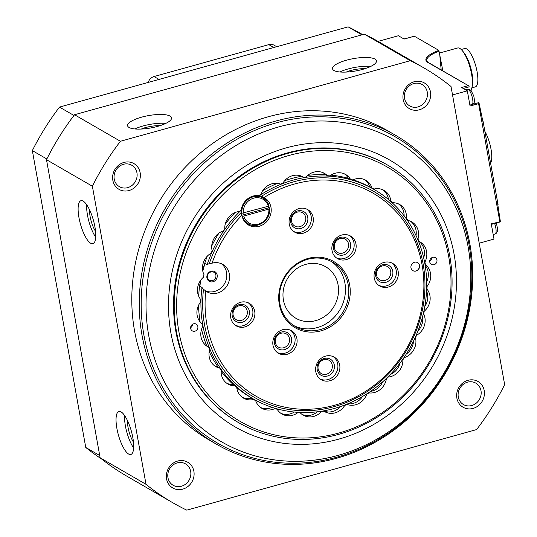 <?xml version="1.0" encoding="UTF-8"?>
<svg xmlns="http://www.w3.org/2000/svg" width="537" height="537" viewBox="0 0 537 537"><rect width="100%" height="100%" fill="white"/><g stroke="black" fill="none" stroke-linecap="round" stroke-linejoin="round"><path stroke-width="0.81" d="M361.911 34.838L348.104 26.85L59.486 107.098A249.208 226.95 120 0 0 32.348 150.615L85.759 447.462A249.208 226.95 120 0 0 101.943 459.242M73.972 115.475L59.486 107.098M46.84 158.992L32.348 150.615M99.721 455.537L85.759 447.462M362.65 34.63L361.421 33.918A249.208 226.95 120 0 0 348.104 26.85M100.124 457.793A251.074 228.648 120 0 0 126.94 476.232L172.827 502.766A251.074 228.648 120 0 0 186.789 510.15L476.614 429.566A251.074 228.648 120 0 0 504.652 384.606L451.02 86.517A251.074 228.648 120 0 0 424.203 68.078A251.074 228.648 120 0 0 410.241 60.694L120.422 141.278L74.529 114.743A251.074 228.648 120 0 0 46.491 159.697L100.124 457.793L146.017 484.327A251.074 228.648 120 0 0 172.827 502.766M424.203 68.078L378.31 41.537A251.074 228.648 120 0 0 364.354 34.153L74.529 114.743M157.542 126.403A22.319 6.276 -10.2 0 0 171.525 117.831A22.319 6.276 -10.2 0 0 148.454 115.609A22.319 6.276 -10.2 0 0 127.598 125.739A22.319 6.276 -10.2 0 0 157.542 126.403M362.482 69.421A22.319 6.276 -10.2 0 0 376.464 60.849A22.319 6.276 -10.2 0 0 353.386 58.627A22.319 6.276 -10.2 0 0 332.531 68.756A22.319 6.276 -10.2 0 0 362.482 69.421M410.241 60.694L364.354 34.153M120.422 141.278A251.074 228.648 120 0 0 92.377 186.232L46.491 159.697M128.652 454.06A22.319 6.753 -105.5 0 0 130.84 454.483A22.319 6.753 -105.5 0 0 131.364 431.171A22.319 6.753 -105.5 0 0 118.878 411.476A22.319 6.753 -105.5 0 0 117.536 431.56A22.319 6.753 -105.5 0 0 128.652 454.06M90.726 243.274A22.319 6.753 -105.5 0 0 92.914 243.697A22.319 6.753 -105.5 0 0 93.438 220.385A22.319 6.753 -105.5 0 0 80.953 200.697A22.319 6.753 -105.5 0 0 79.61 220.781A22.319 6.753 -105.5 0 0 90.726 243.274M92.377 186.232L146.017 484.327M414.289 81.705A14.882 13.553 -60 0 1 429.909 99.493A14.882 13.553 -60 0 1 406.247 106.071A14.882 13.553 -60 0 1 414.289 81.705M177.687 461.035A14.882 13.553 -60 0 1 193.313 478.823A14.882 13.553 -60 0 1 169.652 485.408A14.882 13.553 -60 0 1 177.687 461.035M123.96 162.429A14.882 13.553 -60 0 1 139.586 180.217A14.882 13.553 -60 0 1 115.925 186.795A14.882 13.553 -60 0 1 123.96 162.429M468.016 380.31A14.882 13.553 -60 0 1 483.642 398.098A14.882 13.553 -60 0 1 459.974 404.683A14.882 13.553 -60 0 1 468.016 380.31M395.346 135.17L387.895 130.867A178.539 162.59 120 0 0 157.764 204.026A178.539 162.59 120 0 0 209.141 439.978L216.586 444.287A178.539 162.59 120 0 0 336.31 458.356A178.539 162.59 120 0 0 469.653 308.963A178.539 162.59 120 0 0 395.346 135.17A178.539 162.59 120 0 0 165.215 208.336A178.539 162.59 120 0 0 216.586 444.287M336.585 457.262A177.049 161.241 120 0 0 432.251 167.275A177.049 161.241 120 0 0 150.655 245.577A177.049 161.241 120 0 0 336.585 457.262M364.791 68.729A14.882 4.182 -10.2 0 0 346.224 72.072M370.731 66.413A22.319 6.276 -10.2 0 0 339.84 71.971M159.851 125.712A14.882 4.182 -10.2 0 0 141.285 129.055M165.799 123.396A22.319 6.276 -10.2 0 0 134.908 128.954M89.612 209.947A14.882 4.504 -105.5 0 0 95.552 231.313M86.692 204.785A22.319 6.753 -105.5 0 0 95.714 237.233M127.538 420.726A14.882 4.504 -105.5 0 0 133.478 442.092M124.618 415.571A22.319 6.753 -105.5 0 0 133.639 448.019M467.546 382.169A12.364 11.257 -60 0 1 475.836 383.143A12.364 11.257 -60 0 1 479.387 399.481A12.364 11.257 -60 0 1 463.458 404.549A12.364 11.257 -60 0 1 458.309 392.513A12.364 11.257 -60 0 1 467.546 382.169M123.49 164.282A12.364 11.257 -60 0 1 131.78 165.255A12.364 11.257 -60 0 1 135.337 181.593A12.364 11.257 -60 0 1 119.402 186.661A12.364 11.257 -60 0 1 114.253 174.626A12.364 11.257 -60 0 1 123.49 164.282M177.217 462.894A12.364 11.257 -60 0 1 185.507 463.867A12.364 11.257 -60 0 1 189.064 480.206A12.364 11.257 -60 0 1 173.129 485.273A12.364 11.257 -60 0 1 167.987 473.238A12.364 11.257 -60 0 1 177.217 462.894M413.812 83.557A12.364 11.257 -60 0 1 422.102 84.531A12.364 11.257 -60 0 1 425.66 100.869A12.364 11.257 -60 0 1 409.724 105.937A12.364 11.257 -60 0 1 404.583 93.901A12.364 11.257 -60 0 1 413.812 83.557M378.048 41.383L398.36 35.737L404.119 39.067L414.363 36.221L438.857 50.384A30.401 8.545 -10.2 0 0 427.915 62.487L468.727 85.86L469.21 86.853L463.297 88.498M499.94 221.419L500.397 221.674L491.261 223.862L494 239.079L479.205 243.187M468.042 85.692L461.565 87.497L467.324 90.827L470.063 106.037L478.601 103.668L479.064 103.124L483.575 124.658M467.324 90.827L452.537 94.942M442.864 70.904L438.857 50.384M500.397 221.674L496.913 198.784M479.064 103.124L478.608 102.856L479.064 103.124M441.179 69.924L439.534 52.391M276.683 46.706L274.179 45.256A7.995 7.283 120 0 0 268.815 44.625L154.052 76.536A7.995 7.283 120 0 0 148.266 82.416M490.583 163.053A19.903 6.021 -105.5 0 0 484.877 131.37M471.869 87.846L475.326 86.887A19.903 6.021 -105.5 0 0 475.795 66.098A19.903 6.021 -105.5 0 0 464.666 48.538L461.202 49.498M470.754 90.189A22.319 6.753 -105.5 0 0 472.164 86.457L472.513 84.262A19.903 6.021 -105.5 0 0 463.612 52.237L462.176 50.538A22.319 6.753 -105.5 0 0 457.611 47.988L439.642 52.988M472.164 86.457A22.319 6.753 -105.5 0 0 462.176 50.538M268.372 206.242L269.071 205.805L263.11 198.032A14.882 13.553 120 0 0 248.47 199.106A14.882 13.553 120 0 0 241.818 213.283L268.372 206.242A13.761 12.532 120 0 0 253.726 198.14A13.761 12.532 120 0 0 243.248 213.229M242.321 216.096L243.751 216.035A13.761 12.532 120 0 0 258.398 224.137A13.761 12.532 120 0 0 268.876 209.054L269.574 208.631C271.044 219.935 257.297 229.715 248.215 223.788A14.882 13.553 120 0 1 242.321 216.096L242.053 215.934M241.039 212.706L241.925 215.283A15.808 14.398 120 0 0 248.55 225.057A15.808 14.398 120 0 0 268.923 218.579A15.808 14.398 120 0 0 264.372 197.69A15.808 14.398 120 0 0 264.07 197.515L261.506 196.287A15.808 14.398 120 0 0 259.237 195.703A120.885 110.092 120 0 1 374.329 189.621A120.885 110.092 120 0 1 424.646 307.292A120.885 110.092 120 0 1 334.356 408.442A120.885 110.092 120 0 1 253.296 398.917A120.885 110.092 120 0 1 202.006 287.463A15.808 14.398 120 0 0 203.51 289.268L205.758 291.014A15.808 14.398 120 0 0 206.933 291.779A15.808 14.398 120 0 0 227.305 285.301A15.808 14.398 120 0 0 222.761 264.412A15.808 14.398 120 0 0 212.034 263.197L209.316 263.566A119.026 108.393 -60 0 1 241.039 212.706A15.808 14.398 120 0 1 241.16 210.202A120.885 110.092 120 0 0 207.128 264.761A15.808 14.398 120 0 1 209.316 263.566M212.034 263.197A117.167 106.702 -60 0 1 241.925 215.283M282.871 183.144A121.261 110.427 120 0 0 280.495 184.077A15.808 14.398 120 0 0 260.901 194.213A121.261 110.427 120 0 0 258.72 195.629A15.808 14.398 120 0 0 241.241 209.652A121.261 110.427 120 0 0 239.354 211.491A15.808 14.398 120 0 0 224.755 228.789A121.261 110.427 120 0 0 223.244 230.97A15.808 14.398 120 0 0 212.155 250.786A121.261 110.427 120 0 0 211.095 253.216A15.808 14.398 120 0 0 204.006 274.689A121.261 110.427 120 0 0 203.429 277.253A15.808 14.398 120 0 0 200.657 299.445A121.261 110.427 120 0 0 200.59 302.036A15.808 14.398 120 0 0 202.248 323.972A121.261 110.427 120 0 0 202.697 326.476A15.808 14.398 120 0 0 207.638 346.647A15.808 14.398 120 0 0 208.718 347.204A121.261 110.427 120 0 0 209.665 349.513A15.808 14.398 120 0 0 215.834 366.623A15.808 14.398 120 0 0 219.781 368.12A121.261 110.427 120 0 0 221.177 370.134A15.808 14.398 120 0 0 227.963 384.036A15.808 14.398 120 0 0 234.951 385.814A121.261 110.427 120 0 0 236.743 387.439A15.808 14.398 120 0 0 243.496 398.118A15.808 14.398 120 0 0 253.571 399.501A121.261 110.427 120 0 0 255.679 400.676A15.808 14.398 120 0 0 261.761 408.261A15.808 14.398 120 0 0 274.823 408.59A121.261 110.427 120 0 0 277.152 409.254A15.808 14.398 120 0 0 281.952 414.02A15.808 14.398 120 0 0 297.773 412.684A121.261 110.427 120 0 0 300.23 412.812A15.808 14.398 120 0 0 303.19 415.148A15.808 14.398 120 0 0 321.435 411.604A121.261 110.427 120 0 0 323.905 411.188A15.808 14.398 120 0 0 324.549 411.59A15.808 14.398 120 0 0 344.754 405.388A121.261 110.427 120 0 0 347.13 404.455A15.808 14.398 120 0 0 366.731 394.326A121.261 110.427 120 0 0 368.906 392.909A15.808 14.398 120 0 0 386.385 378.887A121.261 110.427 120 0 0 388.271 377.048A15.808 14.398 120 0 0 402.878 359.743A121.261 110.427 120 0 0 404.381 357.568A15.808 14.398 120 0 0 415.47 337.746A121.261 110.427 120 0 0 416.537 335.323A15.808 14.398 120 0 0 423.619 313.85A121.261 110.427 120 0 0 424.203 311.285A15.808 14.398 120 0 0 426.975 289.094A121.261 110.427 120 0 0 427.043 286.503A15.808 14.398 120 0 0 425.378 264.56A121.261 110.427 120 0 0 424.928 262.056A15.808 14.398 120 0 0 419.988 241.885A15.808 14.398 120 0 0 418.914 241.328A121.261 110.427 120 0 0 417.967 239.019A15.808 14.398 120 0 0 411.792 221.915A15.808 14.398 120 0 0 407.852 220.412A121.261 110.427 120 0 0 406.449 218.398A15.808 14.398 120 0 0 399.662 204.503A15.808 14.398 120 0 0 392.675 202.724A121.261 110.427 120 0 0 390.882 201.093A15.808 14.398 120 0 0 384.13 190.42A15.808 14.398 120 0 0 374.061 189.037A121.261 110.427 120 0 0 371.946 187.863A15.808 14.398 120 0 0 365.865 180.271A15.808 14.398 120 0 0 352.809 179.942A121.261 110.427 120 0 0 350.473 179.277A15.808 14.398 120 0 0 345.674 174.512A15.808 14.398 120 0 0 329.852 175.854A121.261 110.427 120 0 0 327.395 175.72A15.808 14.398 120 0 0 324.435 173.391A15.808 14.398 120 0 0 306.197 176.935A121.261 110.427 120 0 0 303.727 177.344A15.808 14.398 120 0 0 303.083 176.948A15.808 14.398 120 0 0 282.871 183.144M206.624 345.996L208.718 347.204M214.672 365.865A15.808 14.398 120 0 0 217.384 366.737L219.781 368.12M226.802 383.277A15.808 14.398 120 0 0 232.555 384.425L234.951 385.814M242.335 397.36A15.808 14.398 120 0 0 251.175 398.118A121.261 110.427 120 0 0 253.283 399.286L255.679 400.676M251.175 398.118L253.571 399.501M275.864 408.509L277.152 409.254M273.393 407.764L274.823 408.59M299.545 412.416L300.23 412.812M297.055 412.268L297.773 412.684M323.422 410.912L323.905 411.188M320.938 411.315L321.435 411.604M346.748 404.233L347.13 404.455M344.365 405.167L344.754 405.388M368.57 392.715L368.906 392.909M366.388 394.131L366.731 394.326M426.693 286.302L427.043 286.503M426.633 288.893L426.975 289.094M424.525 261.821L424.928 262.056M424.982 264.332L425.378 264.56M417.444 238.723L417.967 239.019M418.41 241.039L418.914 241.328M405.677 217.955L406.449 218.398M407.113 219.989L407.852 220.412M389.191 200.113L390.882 201.093M391.178 201.858L392.675 202.724M364.636 179.647A15.808 14.398 120 0 1 369.557 186.48L371.946 187.863M344.439 173.881A15.808 14.398 120 0 1 348.077 177.895L350.473 179.277M323.2 172.76A15.808 14.398 120 0 1 324.999 174.337L327.395 175.72M302.412 176.586L303.727 177.344M434.024 264.714A3.907 3.558 120 0 0 436.943 261.452A3.907 3.558 120 0 0 435.312 257.646A3.907 3.558 120 0 0 432.694 257.337A3.907 3.558 120 0 0 429.781 260.606A3.907 3.558 120 0 0 431.406 264.412A3.907 3.558 120 0 0 434.024 264.714M193.602 323.818A3.907 3.558 -60 0 1 196.22 324.126A3.907 3.558 -60 0 1 197.347 329.288A3.907 3.558 -60 0 1 192.313 330.886A3.907 3.558 -60 0 1 190.689 327.087A3.907 3.558 -60 0 1 193.602 323.818M288.846 155.502A146.923 133.8 -60 0 1 443.139 331.161A146.923 133.8 -60 0 1 209.457 396.138A146.923 133.8 -60 0 1 288.846 155.502M261.506 196.287A119.026 108.393 -60 0 1 420.478 252.551A119.026 108.393 -60 0 1 322.771 409.201A119.026 108.393 -60 0 1 203.51 289.268M264.07 197.515A117.167 106.702 -60 0 1 419.585 253.988A117.167 106.702 -60 0 1 323.704 407.724A117.167 106.702 -60 0 1 205.758 291.014M307.97 258.465A38.315 34.892 -60 0 1 348.204 304.271A38.315 34.892 -60 0 1 287.268 321.213A38.315 34.892 -60 0 1 307.97 258.465M388.419 287.006A13.016 11.854 120 0 0 398.145 276.112A13.016 11.854 120 0 0 392.722 263.439A13.016 11.854 120 0 0 383.995 262.412A13.016 11.854 120 0 0 374.269 273.306A13.016 11.854 120 0 0 379.693 285.979A13.016 11.854 120 0 0 388.419 287.006M416.027 271.031A4.652 4.236 120 0 0 419.504 267.137A4.652 4.236 120 0 0 417.564 262.613A4.652 4.236 120 0 0 414.45 262.244A4.652 4.236 120 0 0 410.98 266.137A4.652 4.236 120 0 0 412.913 270.661A4.652 4.236 120 0 0 416.027 271.031M282.744 329.691A13.016 11.854 -60 0 1 291.47 330.718A13.016 11.854 -60 0 1 295.216 347.922A13.016 11.854 -60 0 1 278.441 353.259A13.016 11.854 -60 0 1 273.018 340.586A13.016 11.854 -60 0 1 282.744 329.691M341.787 235.025A13.016 11.854 -60 0 1 350.52 236.045A13.016 11.854 -60 0 1 354.266 253.256A13.016 11.854 -60 0 1 337.484 258.586A13.016 11.854 -60 0 1 332.067 245.912A13.016 11.854 -60 0 1 341.787 235.025M298.995 208.584A13.016 11.854 -60 0 1 307.721 209.611A13.016 11.854 -60 0 1 311.467 226.815A13.016 11.854 -60 0 1 294.685 232.145A13.016 11.854 -60 0 1 289.268 219.479A13.016 11.854 -60 0 1 298.995 208.584M240.536 302.297A13.016 11.854 -60 0 1 249.269 303.324A13.016 11.854 -60 0 1 253.014 320.529A13.016 11.854 -60 0 1 236.233 325.865A13.016 11.854 -60 0 1 230.816 313.192A13.016 11.854 -60 0 1 240.536 302.297M325.543 356.132A13.016 11.854 -60 0 1 334.269 357.159A13.016 11.854 -60 0 1 338.015 374.363A13.016 11.854 -60 0 1 321.233 379.699A13.016 11.854 -60 0 1 315.816 367.026A13.016 11.854 -60 0 1 325.543 356.132M307.761 259.29A37.194 33.871 -60 0 1 332.698 262.224A37.194 33.871 -60 0 1 343.405 311.379A37.194 33.871 -60 0 1 295.457 326.624A37.194 33.871 -60 0 1 279.978 290.416A37.194 33.871 -60 0 1 307.761 259.29M331.007 261.311A37.194 33.871 -60 0 1 340.075 309.453A37.194 33.871 -60 0 1 293.826 325.61M305.701 264.392A29.757 27.098 -60 0 1 325.65 266.741A29.757 27.098 -60 0 1 334.215 306.063A29.757 27.098 -60 0 1 295.86 318.26A29.757 27.098 -60 0 1 283.476 289.295A29.757 27.098 -60 0 1 305.701 264.392M278.857 126.886A173.914 158.381 -60 0 1 461.498 334.82A173.914 158.381 -60 0 1 184.889 411.731A173.914 158.381 -60 0 1 278.857 126.886M286.281 147.863A154.2 140.425 -60 0 1 448.214 332.222A154.2 140.425 -60 0 1 202.959 400.414A154.2 140.425 -60 0 1 286.281 147.863M238.67 422.679L238.005 422.297A148.783 135.492 -60 0 1 176.076 277.468A148.783 135.492 -60 0 1 287.201 152.978A148.783 135.492 -60 0 1 386.962 164.698L387.627 165.087A148.783 135.492 -60 0 1 430.446 361.71A148.783 135.492 -60 0 1 238.67 422.679A148.783 135.492 -60 0 1 176.74 277.851A148.783 135.492 -60 0 1 287.866 153.36A148.783 135.492 -60 0 1 387.627 165.087M374.329 189.621L371.933 188.232A120.885 110.092 120 0 0 353.124 179.801M349.365 178.64A120.885 110.092 120 0 0 330.92 175.116M325.684 174.733A120.885 110.092 120 0 0 307.815 175.364M301.707 176.257A120.885 110.092 120 0 0 284.744 180.6M277.434 183.352A120.885 110.092 120 0 0 262.674 190.689M235.005 212.592A120.885 110.092 120 0 0 225.272 224.003M218.942 233.112A120.885 110.092 120 0 0 211.726 246.033M207.302 256.142A120.885 110.092 120 0 0 202.664 270.48M200.462 280.569A120.885 110.092 120 0 0 198.683 296.189M198.562 305.291A120.885 110.092 120 0 0 200.086 321.858M201.55 329.282A120.885 110.092 120 0 0 206.826 346.11M209.195 351.574A120.885 110.092 120 0 0 218.116 367.16M221.116 371.289A120.885 110.092 120 0 0 234.051 385.291M236.77 387.647A120.885 110.092 120 0 0 250.907 397.534L253.296 398.917M260.599 407.509A15.808 14.398 120 0 0 272.111 407.348M280.791 413.268A15.808 14.398 120 0 0 294.31 412.033M302.029 414.389A15.808 14.398 120 0 0 317.421 411.785M323.522 410.892A15.808 14.398 120 0 0 340.492 406.549M347.801 403.804A15.808 14.398 120 0 0 362.562 396.46M370.423 391.46A15.808 14.398 120 0 0 382.693 381.827M390.231 374.558A15.808 14.398 120 0 0 399.964 363.146M406.287 354.044A15.808 14.398 120 0 0 413.51 341.123M417.934 331.007A15.808 14.398 120 0 0 422.565 316.676M424.774 306.58A15.808 14.398 120 0 0 426.546 290.967M426.673 281.858A15.808 14.398 120 0 0 425.143 265.298M423.686 257.867A15.808 14.398 120 0 0 418.612 241.153M416.041 235.575A15.808 14.398 120 0 0 410.557 221.284M404.119 215.867A15.808 14.398 120 0 0 398.434 203.872M388.466 199.502A15.808 14.398 120 0 0 382.894 189.789M258.901 195.508L259.237 195.703M200.851 280.019A120.885 110.092 120 0 0 199.878 286.228L202.006 287.463M207.128 264.761L205 263.533A120.885 110.092 120 0 0 202.791 271.165M391.695 262.915A13.016 11.854 -60 0 1 394.473 279.488A13.016 11.854 -60 0 1 378.719 285.348M382.633 264.775A9.297 8.471 -60 0 1 392.399 275.89A9.297 8.471 -60 0 1 377.605 280.005A9.297 8.471 -60 0 1 382.633 264.775M382.331 265.963A7.686 7.001 -60 0 1 387.486 266.567A7.686 7.001 -60 0 1 389.694 276.73A7.686 7.001 -60 0 1 379.787 279.878A7.686 7.001 -60 0 1 376.585 272.393A7.686 7.001 -60 0 1 382.331 265.963M333.242 356.635A13.016 11.854 -60 0 1 336.021 373.208A13.016 11.854 -60 0 1 320.267 379.068M324.18 358.488A9.297 8.471 -60 0 1 333.94 369.61A9.297 8.471 -60 0 1 319.153 373.718A9.297 8.471 -60 0 1 324.18 358.488M323.878 359.676A7.686 7.001 -60 0 1 329.033 360.287A7.686 7.001 -60 0 1 331.242 370.443A7.686 7.001 -60 0 1 321.334 373.598A7.686 7.001 -60 0 1 318.132 366.113A7.686 7.001 -60 0 1 323.878 359.676M248.242 302.801A13.016 11.854 -60 0 1 251.021 319.374A13.016 11.854 -60 0 1 235.266 325.234M239.173 304.66A9.297 8.471 -60 0 1 248.94 315.776A9.297 8.471 -60 0 1 234.152 319.891A9.297 8.471 -60 0 1 239.173 304.66M238.871 305.848A7.686 7.001 -60 0 1 244.026 306.452A7.686 7.001 -60 0 1 246.241 316.615A7.686 7.001 -60 0 1 236.334 319.763A7.686 7.001 -60 0 1 233.132 312.279A7.686 7.001 -60 0 1 238.871 305.848M306.694 209.088A13.016 11.854 -60 0 1 309.473 225.661A13.016 11.854 -60 0 1 293.719 231.521M297.632 210.94A9.297 8.471 -60 0 1 307.392 222.056A9.297 8.471 -60 0 1 292.605 226.171A9.297 8.471 -60 0 1 297.632 210.94M297.33 212.128A7.686 7.001 -60 0 1 302.485 212.733A7.686 7.001 -60 0 1 304.694 222.895A7.686 7.001 -60 0 1 294.786 226.043A7.686 7.001 -60 0 1 291.584 218.566A7.686 7.001 -60 0 1 297.33 212.128M349.493 235.521A13.016 11.854 -60 0 1 352.272 252.101A13.016 11.854 -60 0 1 336.518 257.955M340.424 237.381A9.297 8.471 -60 0 1 350.191 248.497A9.297 8.471 -60 0 1 335.403 252.612A9.297 8.471 -60 0 1 340.424 237.381M340.122 238.569A7.686 7.001 -60 0 1 345.278 239.173A7.686 7.001 -60 0 1 347.493 249.336A7.686 7.001 -60 0 1 337.585 252.484A7.686 7.001 -60 0 1 334.383 245A7.686 7.001 -60 0 1 340.122 238.569M290.443 330.195A13.016 11.854 -60 0 1 293.222 346.768A13.016 11.854 -60 0 1 277.475 352.628M281.381 332.054A9.297 8.471 -60 0 1 291.148 343.17A9.297 8.471 -60 0 1 276.354 347.278A9.297 8.471 -60 0 1 281.381 332.054M281.079 333.242A7.686 7.001 -60 0 1 286.234 333.846A7.686 7.001 -60 0 1 288.443 344.002A7.686 7.001 -60 0 1 278.535 347.157A7.686 7.001 -60 0 1 275.333 339.673A7.686 7.001 -60 0 1 281.079 333.242M205.55 290.873A15.808 14.398 120 0 0 224.506 283.704A15.808 14.398 120 0 0 221.311 263.687M213.001 281.75A5.578 5.081 120 0 0 216.015 272.608A5.578 5.081 120 0 0 207.141 275.078A5.578 5.081 120 0 0 213.001 281.75M247.201 224.164A15.808 14.398 120 0 0 251.934 225.211M268.419 207.906A15.808 14.398 120 0 0 268.325 206.678M266.198 200.543A15.808 14.398 120 0 0 262.768 196.844M244.53 221.459A14.882 13.553 120 0 0 246.221 222.633L248.215 223.788M269.003 205.725A14.882 13.553 120 0 0 263.11 198.032L261.116 196.878A14.882 13.553 120 0 0 257.747 195.542M212.471 280.589A4.571 4.162 120 0 0 215.887 276.763A4.571 4.162 120 0 0 213.981 272.313A4.571 4.162 120 0 0 208.088 274.185A4.571 4.162 120 0 0 209.403 280.227A4.571 4.162 120 0 0 212.471 280.589M268.171 206.295L269.352 207.275L268.164 206.302M241.905 215.243L268.379 207.879A14.882 13.553 120 0 0 268.225 206.624M268.379 207.879L269.507 208.537M241.086 212.86L241.818 213.283M268.876 209.054L243.751 216.035M417.497 262.573A4.652 4.236 -60 0 1 419.363 267.104A4.652 4.236 -60 0 1 415.893 270.95A4.652 4.236 -60 0 1 412.846 270.621M192.588 324.267A3.907 3.558 -60 0 1 190.622 327.671M431.681 257.787A3.907 3.558 -60 0 1 429.714 261.19M499.799 221.492L478.601 103.668M468.727 85.86L428.412 62.547A0.745 0.678 120 0 0 427.915 62.487M268.815 44.625L273.803 47.511M154.052 76.536L159.033 79.422M439.232 51.116A29.663 8.344 -10.2 0 0 426.848 60.976L428.412 62.547M496.349 222.996L497.685 229.312L497.524 231.098L496.503 233.132L495.06 233.998A8.183 2.477 -105.5 0 0 494.624 223.473M472.56 104.346A8.183 2.477 -105.5 0 0 471.634 95.136A8.183 2.477 -105.5 0 0 467.479 89.303L465.592 89.827M406.247 38.436A8.183 2.477 -105.5 0 0 405.831 38.442L403.945 38.966M498.135 205.033L482.595 118.697M491.355 224.385L500.269 221.902M469.888 105.084L478.675 102.648M404.079 39.04L414.289 36.201M495.06 233.998L493.181 234.521M473.386 104.118L474.325 102.171L474.486 100.385L473.809 96.049L471.103 90.531L469.143 89.296L467.479 89.303M406.657 38.328L405.831 38.442"/></g></svg>
